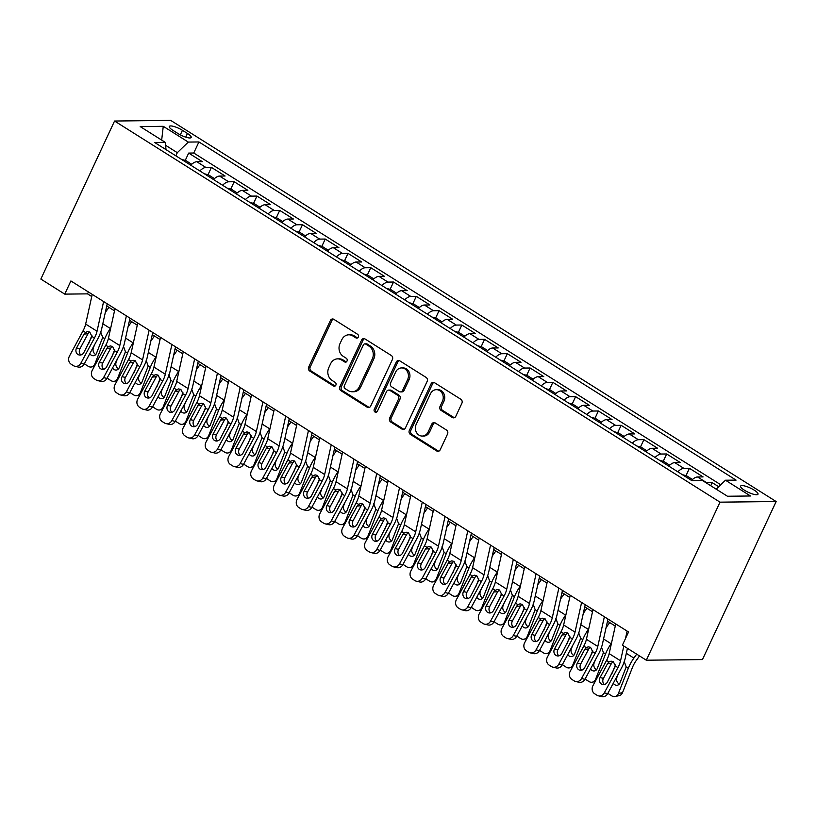 <?xml version="1.0" encoding="UTF-8"?>
<svg xmlns="http://www.w3.org/2000/svg" width="817" height="817" viewBox="0 0 817 817"><rect width="100%" height="100%" fill="white"/><g stroke="black" fill="none" stroke-linecap="round" stroke-linejoin="round"><path stroke-width="1.23" d="M358.295 337.064A2.063 1.777 -90.6 0 0 357.57 334.265L333.836 319.324A2.941 2.543 -90.6 0 0 330.395 320.499L308.693 367.047A2.941 2.543 -90.6 0 0 309.725 371.03L333.459 385.981A2.063 1.777 -90.6 0 0 335.154 382.356L332.08 380.426A9.416 8.119 -90.6 0 1 328.791 367.65L330.599 363.769A9.416 8.119 -90.6 0 1 337.635 358.857A9.416 8.119 -90.6 0 1 341.598 360.001L344.672 361.931A2.063 1.777 -90.6 0 0 346.367 358.316L343.293 356.375A9.416 8.119 -90.6 0 1 339.995 343.6L341.812 339.729A9.416 8.119 -90.6 0 1 348.849 334.807A9.416 8.119 -90.6 0 1 352.811 335.95L355.885 337.891A2.063 1.777 -90.6 0 0 358.295 337.064M754.152 490.108A9.6 2.359 25 0 0 740.6 486.115A9.6 2.359 25 0 0 744.44 490.22A9.6 2.359 25 0 0 757.992 494.224A9.6 2.359 25 0 0 754.152 490.108M452.352 417.507A2.941 2.543 -90.6 0 0 455.794 416.333L461.881 403.271A2.941 2.543 -90.6 0 0 460.849 399.278L434.491 382.683A2.941 2.543 -90.6 0 0 431.049 383.867L409.348 430.406A2.941 2.543 -90.6 0 0 410.379 434.399L436.738 450.994A2.941 2.543 -90.6 0 0 440.179 449.81L447.532 434.041A2.941 2.543 -90.6 0 0 446.501 430.048L435.226 422.94A2.941 2.543 -90.6 0 0 431.784 424.125L428.139 431.948A7.874 6.791 -90.6 0 1 422.246 436.053A7.874 6.791 -90.6 0 1 416.18 424.421L430.467 393.784A7.874 6.791 -90.6 0 1 436.36 389.668A7.874 6.791 -90.6 0 1 442.426 401.31L440.036 406.417A2.941 2.543 -90.6 0 0 441.068 410.41L452.352 417.507L453.874 417.487A2.941 2.543 -90.6 0 0 454.344 417.722M114.554 121.028L40.85 279.067L64.747 294.12L70.895 280.946L628.549 631.99L622.411 645.164L646.308 660.207L720.012 502.159L114.554 121.028L170.692 120.395L776.15 501.536L720.012 502.159M392.395 359.531A2.941 2.543 -90.6 0 0 391.363 355.538L365.005 338.943A2.941 2.543 -90.6 0 0 361.563 340.127L339.862 386.666A2.941 2.543 -90.6 0 0 340.893 390.659L367.252 407.254A2.941 2.543 -90.6 0 0 370.693 406.069L392.395 359.531M399.748 360.818L426.106 377.413A2.941 2.543 -90.6 0 1 427.138 381.406L405.436 427.945A2.941 2.543 -90.6 0 1 401.995 429.119L390.71 422.021A2.941 2.543 -90.6 0 1 389.689 418.028L398.482 399.156A2.941 2.543 -90.6 0 0 397.46 395.162L389.975 390.444A2.941 2.543 -90.6 0 0 386.533 391.629L377.372 411.278A2.063 1.777 -90.6 0 1 374.247 409.307L396.306 361.992A2.941 2.543 -90.6 0 1 399.748 360.818M718.725 486.738L712.189 482.633L710.739 485.737M706.011 482.755A12 5.3 -57.8 0 1 706.654 482.694L697.544 476.965L703.09 476.893L689.425 468.304L686.014 475.627M677.834 471.817A12 5.3 -57.8 0 1 683.89 468.366L674.791 462.626L680.326 462.565L666.672 453.976L663.251 461.299M655.071 457.489A12 5.3 -57.8 0 1 661.127 454.038L652.027 448.298L657.562 448.237L643.908 439.648L640.487 446.97M632.307 443.161A12 5.3 -57.8 0 1 638.363 439.709L629.264 433.97L634.799 433.909L621.145 425.31L617.723 432.642M609.543 428.833A12 5.3 -57.8 0 1 615.609 425.381L606.5 419.642L612.035 419.581L598.381 410.982L594.97 418.314M586.79 414.505A12 5.3 -57.8 0 1 592.846 411.053L583.736 405.314L589.282 405.252L575.617 396.653L572.206 403.986M564.026 400.177A12 5.3 -57.8 0 1 570.082 396.725L560.983 390.986L566.518 390.924L552.864 382.325L549.443 389.658M541.263 385.849A12 5.3 -57.8 0 1 547.319 382.387L538.219 376.657L543.754 376.596L530.1 367.997L526.679 375.33M518.499 371.521A12 5.3 -57.8 0 1 524.555 368.058L515.456 362.329L520.991 362.268L507.337 353.669L503.915 361.002M495.735 357.192A12 5.3 -57.8 0 1 501.801 353.73L492.692 348.001L498.227 347.94L484.573 339.341L481.162 346.674M472.982 342.864A12 5.3 -57.8 0 1 479.038 339.402L469.928 333.673L475.474 333.612L461.809 325.013L458.398 332.345M450.218 328.536A12 5.3 -57.8 0 1 456.274 325.074L447.175 319.345L452.71 319.284L439.056 310.685L435.635 318.017M427.454 314.208A12 5.3 -57.8 0 1 433.51 310.746L424.411 305.017L429.946 304.955L416.292 296.357L412.871 303.689M404.691 299.88A12 5.3 -57.8 0 1 410.747 296.418L401.647 290.689L407.183 290.627L393.528 282.028L390.107 289.361M381.927 285.552A12 5.3 -57.8 0 1 387.993 282.09L378.884 276.36L384.419 276.299L370.765 267.7L367.354 275.033M359.174 271.224A12 5.3 -57.8 0 1 365.23 267.762L356.12 262.032L361.665 261.971L348.001 253.372L344.59 260.705M336.41 256.895A12 5.3 -57.8 0 1 342.466 253.433L333.356 247.704L338.902 247.643L325.248 239.044L321.827 246.377M313.646 242.567A12 5.3 -57.8 0 1 319.702 239.105L310.603 233.376L316.138 233.315L302.484 224.716L299.063 232.038M290.883 228.239A12 5.3 -57.8 0 1 296.939 224.777L287.839 219.048L293.374 218.987L279.72 210.388L276.299 217.71M268.119 213.911A12 5.3 -57.8 0 1 274.185 210.449L265.076 204.72L270.611 204.659L256.957 196.06L253.546 203.382M245.366 199.583A12 5.3 -57.8 0 1 251.422 196.121L242.312 190.392L247.857 190.33L234.193 181.731L230.782 189.054M222.602 185.255A12 5.3 -57.8 0 1 228.658 181.793L219.548 176.064L225.094 176.002L211.429 167.403L205.894 167.465A12 5.3 122.2 0 0 199.838 170.927M208.018 174.726L211.429 167.403M173.041 130.434L178.055 133.58A9.293 2.288 25 0 0 191.178 137.46A9.293 2.288 25 0 0 187.461 133.477L182.446 130.322A9.293 2.288 25 0 0 169.323 126.451A9.293 2.288 25 0 0 173.041 130.434M716.203 489.169L725.465 480.222L736.086 480.11L198.919 141.954L188.298 142.076L177.309 152.677L175.849 155.822M725.465 480.222L750.506 495.99L727.447 496.246L702.406 480.488L691.785 480.6L154.607 142.454L165.228 142.332L140.197 126.574L163.257 126.308L188.298 142.076M720.768 484.767L193.752 153.014L188.676 153.075L202.33 161.674L196.795 161.735A12 5.3 122.2 0 0 190.729 165.187M228.658 181.793L234.193 181.731M251.422 196.121L256.957 196.06M274.185 210.449L279.72 210.388M296.939 224.777L302.484 224.716M319.702 239.105L325.248 239.044M342.466 253.433L348.001 253.372M365.23 267.762L370.765 267.7M387.993 282.09L393.528 282.028M410.747 296.418L416.292 296.357M433.51 310.746L439.056 310.685M456.274 325.074L461.809 325.013M479.038 339.402L484.573 339.341M501.801 353.73L507.337 353.669M524.555 368.058L530.1 367.997M547.319 382.387L552.864 382.325M570.082 396.725L575.617 396.653M592.846 411.053L598.381 410.982M615.609 425.381L621.145 425.31M638.363 439.709L643.908 439.648M661.127 454.038L666.672 453.976M683.89 468.366L689.425 468.304M706.654 482.694L712.189 482.633M177.309 152.677L165.555 145.273M646.308 660.207L702.446 659.574L776.15 501.536M64.747 294.12L87.511 293.865L91.759 296.53M106.741 305.966L114.513 310.858M129.505 320.295L137.276 325.186M152.268 334.623L160.04 339.515M175.032 348.951L182.804 353.843M197.796 363.279L205.567 368.181M220.549 377.607L228.321 382.509M243.313 391.946L251.085 396.837M266.076 406.274L273.848 411.165M288.84 420.602L296.612 425.494M311.604 434.93L319.376 439.822M334.357 449.258L342.139 454.15M357.121 463.586L364.893 468.478M379.885 477.914L387.656 482.806M402.648 492.243L410.42 497.134M425.412 506.571L433.184 511.462M448.176 520.899L455.947 525.791M470.929 535.227L478.701 540.119M493.693 549.555L501.464 554.447M516.456 563.883L524.228 568.775M539.22 578.211L546.992 583.103M561.984 592.539L569.755 597.431M584.737 606.868L592.509 611.759M607.501 621.196L615.272 626.088M88.389 291.965L87.511 293.865M185.255 160.398L188.676 153.075M193.752 153.014L198.919 141.954M166.035 149.644L165.228 142.332M219.548 176.064A12 5.3 122.2 0 0 213.492 179.515M242.312 190.392A12 5.3 122.2 0 0 236.256 193.843M265.076 204.72A12 5.3 122.2 0 0 259.02 208.172M287.839 219.048A12 5.3 122.2 0 0 281.783 222.5M310.603 233.376A12 5.3 122.2 0 0 304.537 236.838M333.356 247.704A12 5.3 122.2 0 0 327.3 251.166M356.12 262.032A12 5.3 122.2 0 0 350.064 265.494M378.884 276.36A12 5.3 122.2 0 0 372.828 279.822M401.647 290.689A12 5.3 122.2 0 0 395.591 294.151M424.411 305.017A12 5.3 122.2 0 0 418.345 308.479M447.175 319.345A12 5.3 122.2 0 0 441.109 322.807M469.928 333.673A12 5.3 122.2 0 0 463.872 337.135M492.692 348.001A12 5.3 122.2 0 0 486.636 351.463M515.456 362.329A12 5.3 122.2 0 0 509.399 365.791M538.219 376.657A12 5.3 122.2 0 0 532.153 380.119M560.983 390.986A12 5.3 122.2 0 0 554.917 394.448M583.736 405.314A12 5.3 122.2 0 0 577.68 408.776M606.5 419.642A12 5.3 122.2 0 0 600.444 423.104M629.264 433.97A12 5.3 122.2 0 0 623.208 437.432M652.027 448.298A12 5.3 122.2 0 0 645.961 451.76M674.791 462.626A12 5.3 122.2 0 0 668.725 466.088M697.544 476.965A12 5.3 122.2 0 0 691.488 480.416M161.674 140.095L163.257 126.308M357.509 337.932A2.063 1.777 -90.6 0 1 357.407 337.87L354.333 335.94A9.416 8.119 -90.6 0 0 350.37 334.786L348.849 334.807M337.635 358.857L339.157 358.837A9.416 8.119 -90.6 0 1 343.12 359.98L346.194 361.911A2.063 1.777 -90.6 0 0 346.296 361.972M333.356 319.09A2.941 2.543 -90.6 0 0 331.916 320.489L310.215 367.027A2.941 2.543 -90.6 0 0 311.236 371.02L334.98 385.961A2.063 1.777 -90.6 0 0 335.082 386.022M364.525 338.708A2.941 2.543 -90.6 0 0 363.085 340.107L341.383 386.645A2.941 2.543 -90.6 0 0 342.405 390.638L368.773 407.234A2.941 2.543 -90.6 0 0 369.253 407.469M365.771 344.11A2.063 1.777 -90.6 0 0 363.371 344.937L344.314 385.787A2.063 1.777 -90.6 0 0 345.04 388.586L348.277 390.618A9.416 8.119 -90.6 0 0 352.239 391.762A9.416 8.119 -90.6 0 0 359.286 386.85L372.307 358.929A9.416 8.119 -90.6 0 0 369.018 346.153L365.771 344.11L367.293 344.09A2.063 1.777 -90.6 0 0 366.425 343.845L364.903 343.855M352.239 391.762L353.761 391.752A9.416 8.119 -90.6 0 0 360.797 386.829L359.286 386.85M367.293 344.09L370.53 346.132A9.416 8.119 -90.6 0 1 373.818 358.908L360.797 386.829M388.739 390.087L390.25 390.077A2.941 2.543 -90.6 0 1 391.486 390.434L398.972 395.142A2.941 2.543 -90.6 0 1 400.003 399.135L391.2 418.008A2.941 2.543 -90.6 0 0 392.231 422.001L403.516 429.099A2.941 2.543 -90.6 0 0 403.996 429.333M399.268 360.583A2.941 2.543 -90.6 0 0 397.828 361.972L375.759 409.286A2.063 1.777 -90.6 0 0 376.586 412.146M407.622 379.568A7.874 6.791 -90.6 0 0 401.555 367.926A7.874 6.791 -90.6 0 0 395.663 372.041L390.628 382.836A2.941 2.543 -90.6 0 0 391.66 386.829L399.145 391.537A2.941 2.543 -90.6 0 0 402.587 390.363L407.622 379.568L409.133 379.548A7.874 6.791 -90.6 0 0 403.067 367.916L401.555 367.926M400.381 391.894L401.903 391.884A2.941 2.543 -90.6 0 0 404.098 390.342L402.587 390.363M409.133 379.548L404.098 390.342M436.36 389.668L437.871 389.658A7.874 6.791 -90.6 0 1 443.937 401.29L441.558 406.396A2.941 2.543 -90.6 0 0 442.589 410.389L453.874 417.487M422.246 436.053L423.768 436.043A7.874 6.791 -90.6 0 0 429.65 431.927L428.139 431.948M434.746 422.716A2.941 2.543 -90.6 0 0 433.296 424.105L429.65 431.927M434.011 382.448A2.941 2.543 -90.6 0 0 432.561 383.847L410.859 430.385A2.941 2.543 -90.6 0 0 411.891 434.378L438.259 450.974A2.941 2.543 -90.6 0 0 438.739 451.209M91.902 335.399L88.696 343.548M108.937 307.345L105.311 312.462M110.704 328.056L110.377 328.526A22.488 9.947 122.2 0 0 104.79 338.749L94.864 363.953L95.793 363.759M191.699 164.278L185.765 160.53L181.588 159.438M100.624 331.733L102.676 337.421L96.518 353.261A4.8 3.962 78.2 0 1 93.853 355.671A4.8 3.962 78.2 0 1 91.228 355.15A4.8 3.962 78.2 0 1 89.778 353.69M94.864 363.953A5.995 4.943 -101.8 0 1 91.535 366.956A5.995 4.943 -101.8 0 1 88.256 366.312L85.979 364.882A5.995 4.943 -101.8 0 1 84.488 363.514M94.568 344.794L93.383 347.807A4.8 3.962 -101.8 0 0 95.375 354.282A4.8 3.962 -101.8 0 0 95.773 354.507M103.616 301.544L97.029 331.242A14.992 6.628 -57.8 0 1 94.404 338.044L80.801 363.289L84.182 364.076A5.995 5.321 103.1 0 1 78.279 367.047L74.898 366.271A5.995 5.321 -76.9 0 0 80.801 363.289M107.221 303.812L101.727 328.628A22.488 9.947 -57.8 0 1 97.785 338.83L84.182 364.076M92.229 294.386L85.652 324.073A14.992 6.628 -57.8 0 1 83.017 330.885L69.425 356.13A5.995 5.321 -76.9 0 0 71.161 364.219L73.438 365.659A5.995 5.321 -76.9 0 0 74.898 366.271M89.533 331.998L88.022 333.745L84.018 334.112L76.543 348.001L79.923 348.788L88.022 333.745M79.923 348.788A4.8 4.259 -76.9 0 0 80.883 354.956M84.018 334.112L85.468 332.427L87.531 331.6L89.829 332.172L91.953 336.502L83.824 352.587A4.8 4.259 103.1 0 1 79.106 354.966A4.8 4.259 103.1 0 1 77.932 354.476A4.8 4.259 103.1 0 1 76.543 348.001M114.666 349.727L111.459 357.877M131.7 321.673L128.065 326.79M133.467 342.384L133.13 342.854A22.488 9.947 122.2 0 0 127.554 353.077L117.628 378.281L118.557 378.087M214.463 178.606L208.519 174.858L204.352 173.766M123.387 346.061L125.44 351.749L119.282 367.589A4.8 3.962 78.2 0 1 116.617 369.999A4.8 3.962 78.2 0 1 113.992 369.478A4.8 3.962 78.2 0 1 112.542 368.018M117.628 378.281A5.995 4.943 -101.8 0 1 114.298 381.284A5.995 4.943 -101.8 0 1 111.01 380.64L108.743 379.211A5.995 4.943 -101.8 0 1 107.252 377.842M117.331 359.123L116.147 362.135A4.8 3.962 -101.8 0 0 118.138 368.61A4.8 3.962 -101.8 0 0 118.536 368.835M137.43 364.055L134.223 372.205M154.454 336.001L150.828 341.118M156.231 356.712L155.894 357.182A22.488 9.947 122.2 0 0 150.308 367.405L140.381 392.609L141.31 392.415M237.226 192.935L231.282 189.187L227.116 188.094M146.151 360.389L148.204 366.077L142.035 381.917A4.8 3.962 78.2 0 1 139.38 384.327A4.8 3.962 78.2 0 1 136.756 383.806A4.8 3.962 78.2 0 1 135.295 382.346M140.381 392.609A5.995 4.943 -101.8 0 1 137.062 395.612A5.995 4.943 -101.8 0 1 133.774 394.968L131.496 393.539A5.995 4.943 -101.8 0 1 130.005 392.17M140.095 373.451L138.9 376.463A4.8 3.962 -101.8 0 0 140.902 382.938A4.8 3.962 -101.8 0 0 141.3 383.163M160.193 378.383L156.987 386.533M177.218 350.33L173.592 355.446M178.994 371.041L178.657 371.51A22.488 9.947 122.2 0 0 173.071 381.733L163.145 406.937L164.074 406.743M259.99 207.263L254.046 203.515L249.879 202.422M168.915 374.717L170.957 380.405L164.799 396.245A4.8 3.962 78.2 0 1 162.144 398.655A4.8 3.962 78.2 0 1 159.509 398.134A4.8 3.962 78.2 0 1 158.059 396.674M163.145 406.937A5.995 4.943 -101.8 0 1 159.826 409.94A5.995 4.943 -101.8 0 1 156.537 409.297L154.26 407.867A5.995 4.943 -101.8 0 1 152.769 406.498M162.859 387.779L161.664 390.802A4.8 3.962 -101.8 0 0 163.666 397.266A4.8 3.962 -101.8 0 0 164.064 397.491M182.947 392.711L179.74 400.861M199.981 364.658L196.356 369.774M201.758 385.369L201.421 385.838A22.488 9.947 122.2 0 0 195.835 396.061L185.908 421.266L186.838 421.072M282.753 221.591L276.81 217.843L272.633 216.75M191.668 389.045L193.721 394.734L187.563 410.583A4.8 3.962 78.2 0 1 184.908 412.983A4.8 3.962 78.2 0 1 182.273 412.462A4.8 3.962 78.2 0 1 180.823 411.002M185.908 421.266A5.995 4.943 -101.8 0 1 182.589 424.268A5.995 4.943 -101.8 0 1 179.301 423.625L177.023 422.195A5.995 4.943 -101.8 0 1 175.532 420.826M185.612 402.107L184.428 405.13A4.8 3.962 -101.8 0 0 186.419 411.594A4.8 3.962 -101.8 0 0 186.827 411.819M126.38 315.873L119.793 345.571A14.992 6.628 -57.8 0 1 117.168 352.372L103.565 377.617L106.945 378.404A5.995 5.321 103.1 0 1 101.042 381.376L97.662 380.599A5.995 5.321 -76.9 0 0 103.565 377.617M129.985 318.15L124.49 342.956A22.488 9.947 -57.8 0 1 120.538 353.158L106.945 378.404M114.993 308.714L108.416 338.412A14.992 6.628 -57.8 0 1 105.781 345.213L92.188 370.458A5.995 5.321 -76.9 0 0 93.924 378.557L96.192 379.987A5.995 5.321 -76.9 0 0 97.662 380.599M112.297 346.326L110.785 348.073L106.782 348.44L99.306 362.329L102.687 363.116L110.785 348.073M102.687 363.116A4.8 4.259 -76.9 0 0 103.647 369.284M106.782 348.44L108.232 346.755L110.295 345.928L112.593 346.5L114.717 350.83L106.588 366.915A4.8 4.259 103.1 0 1 101.859 369.294A4.8 4.259 103.1 0 1 100.695 368.804A4.8 4.259 103.1 0 1 99.306 362.329M149.133 330.201L142.556 359.899A14.992 6.628 -57.8 0 1 139.921 366.7L126.329 391.946L129.709 392.732A5.995 5.321 103.1 0 1 123.796 395.704L120.426 394.928A5.995 5.321 -76.9 0 0 126.329 391.946M152.748 332.478L147.244 357.284A22.488 9.947 -57.8 0 1 143.302 367.487L129.709 392.732M137.756 323.042L131.169 352.74A14.992 6.628 -57.8 0 1 128.545 359.541L114.952 384.787A5.995 5.321 -76.9 0 0 116.678 392.885L118.955 394.315A5.995 5.321 -76.9 0 0 120.426 394.928M135.06 360.654L133.549 362.401L129.546 362.768L122.07 376.657L125.45 377.444L133.549 362.401M125.45 377.444A4.8 4.259 -76.9 0 0 126.41 383.612M129.546 362.768L130.996 361.083L133.059 360.256L135.356 360.828L137.47 365.158L129.352 381.243A4.8 4.259 103.1 0 1 124.623 383.622A4.8 4.259 103.1 0 1 123.459 383.132A4.8 4.259 103.1 0 1 122.07 376.657M171.897 344.529L165.32 374.227A14.992 6.628 -57.8 0 1 162.685 381.028L149.092 406.274L152.473 407.06A5.995 5.321 103.1 0 1 146.56 410.032L143.179 409.256A5.995 5.321 -76.9 0 0 149.092 406.274M175.512 346.806L170.007 371.612A22.488 9.947 -57.8 0 1 166.065 381.815L152.473 407.06M160.52 337.37L153.933 367.068A14.992 6.628 -57.8 0 1 151.308 373.869L137.705 399.115A5.995 5.321 -76.9 0 0 139.441 407.213L141.719 408.643A5.995 5.321 -76.9 0 0 143.179 409.256M157.814 374.983L156.302 376.729L152.309 377.097L144.834 390.986L148.204 391.772L156.302 376.729M148.204 391.772A4.8 4.259 -76.9 0 0 149.174 397.94M152.309 377.097L153.759 375.412L155.822 374.584L158.12 375.156L160.234 379.486L152.115 395.571A4.8 4.259 103.1 0 1 147.387 397.95A4.8 4.259 103.1 0 1 146.212 397.46A4.8 4.259 103.1 0 1 144.834 390.986M194.66 358.857L188.073 388.555A14.992 6.628 -57.8 0 1 185.449 395.357L171.856 420.602L175.226 421.388A5.995 5.321 103.1 0 1 169.323 424.36L165.943 423.584A5.995 5.321 -76.9 0 0 171.856 420.602M198.265 361.134L192.771 385.941A22.488 9.947 -57.8 0 1 188.829 396.143L175.226 421.388M183.284 351.698L176.697 381.396A14.992 6.628 -57.8 0 1 174.072 388.198L160.469 413.443A5.995 5.321 -76.9 0 0 162.205 421.541L164.483 422.971A5.995 5.321 -76.9 0 0 165.943 423.584M180.577 389.311L179.066 391.057L175.073 391.435L167.587 405.314L170.967 406.1L179.066 391.057M170.967 406.1A4.8 4.259 -76.9 0 0 171.927 412.268M175.073 391.435L176.523 389.74L178.586 388.912L180.884 389.484L182.998 393.814L174.879 409.899A4.8 4.259 103.1 0 1 170.15 412.279A4.8 4.259 103.1 0 1 168.976 411.788A4.8 4.259 103.1 0 1 167.587 405.314M205.71 407.04L202.504 415.189M222.745 378.986L219.119 384.102M224.512 399.697L224.185 400.167A22.488 9.947 122.2 0 0 218.599 410.389L208.672 435.594L209.601 435.4M305.507 235.919L299.573 232.181L295.397 231.078M214.432 403.373L216.485 409.062L210.326 424.911A4.8 3.962 78.2 0 1 207.661 427.311A4.8 3.962 78.2 0 1 205.036 426.791A4.8 3.962 78.2 0 1 203.586 425.33M208.672 435.594A5.995 4.943 -101.8 0 1 205.343 438.606A5.995 4.943 -101.8 0 1 202.065 437.953L199.787 436.523A5.995 4.943 -101.8 0 1 198.296 435.155M208.376 416.435L207.191 419.458A4.8 3.962 -101.8 0 0 209.183 425.923A4.8 3.962 -101.8 0 0 209.581 426.147M217.424 373.185L210.837 402.883A14.992 6.628 -57.8 0 1 208.212 409.685L194.609 434.93L197.99 435.716A5.995 5.321 103.1 0 1 192.087 438.698L188.707 437.912A5.995 5.321 -76.9 0 0 194.609 434.93M221.029 375.463L215.535 400.269A22.488 9.947 -57.8 0 1 211.593 410.471L197.99 435.716M206.037 366.026L199.46 395.724A14.992 6.628 -57.8 0 1 196.826 402.526L183.233 427.771A5.995 5.321 -76.9 0 0 184.969 435.87L187.246 437.299A5.995 5.321 -76.9 0 0 188.707 437.912M203.341 403.639L201.83 405.385L197.826 405.763L190.351 419.642L193.731 420.428L201.83 405.385M193.731 420.428A4.8 4.259 -76.9 0 0 194.691 426.597M197.826 405.763L199.277 404.068L201.339 403.241L203.637 403.812L205.761 408.143L197.632 424.227A4.8 4.259 103.1 0 1 192.914 426.607A4.8 4.259 103.1 0 1 191.74 426.117A4.8 4.259 103.1 0 1 190.351 419.642M228.474 421.368L225.267 429.517M245.508 393.324L241.873 398.43M247.275 414.025L246.938 414.495A22.488 9.947 122.2 0 0 241.362 424.728L231.436 449.922L232.365 449.728M328.271 250.247L322.327 246.509L318.16 245.406M237.196 417.701L239.248 423.39L233.09 439.24A4.8 3.962 78.2 0 1 230.425 441.64A4.8 3.962 78.2 0 1 227.8 441.119A4.8 3.962 78.2 0 1 226.35 439.658M231.436 449.922A5.995 4.943 -101.8 0 1 228.106 452.935A5.995 4.943 -101.8 0 1 224.818 452.281L222.551 450.851A5.995 4.943 -101.8 0 1 221.06 449.483M231.14 430.763L229.955 433.786A4.8 3.962 -101.8 0 0 231.946 440.251A4.8 3.962 -101.8 0 0 232.345 440.475M240.188 387.513L233.601 417.211A14.992 6.628 -57.8 0 1 230.976 424.023L217.373 449.258L220.753 450.044A5.995 5.321 103.1 0 1 214.851 453.026L211.47 452.24A5.995 5.321 -76.9 0 0 217.373 449.258M243.793 389.791L238.298 414.597A22.488 9.947 -57.8 0 1 234.346 424.799L220.753 450.044M228.801 380.354L222.224 410.052A14.992 6.628 -57.8 0 1 219.589 416.854L205.996 442.099A5.995 5.321 -76.9 0 0 207.732 450.198L210 451.627A5.995 5.321 -76.9 0 0 211.47 452.24M226.105 417.967L224.593 419.713L220.59 420.091L213.114 433.97L216.495 434.756L224.593 419.713M216.495 434.756A4.8 4.259 -76.9 0 0 217.455 440.925M220.59 420.091L222.04 418.396L224.103 417.569L226.401 418.141L228.525 422.471L220.396 438.555A4.8 4.259 103.1 0 1 215.668 440.935A4.8 4.259 103.1 0 1 214.503 440.445A4.8 4.259 103.1 0 1 213.114 433.97M251.238 435.696L248.031 443.845M268.262 407.652L264.637 412.759M270.039 428.353L269.702 428.823A22.488 9.947 122.2 0 0 264.116 439.056L254.189 464.25L255.118 464.056M351.034 264.575L345.091 260.837L340.924 259.735M259.959 432.03L262.012 437.718L255.844 453.568A4.8 3.962 78.2 0 1 253.188 455.968A4.8 3.962 78.2 0 1 250.564 455.447A4.8 3.962 78.2 0 1 249.114 453.986M254.189 464.25A5.995 4.943 -101.8 0 1 250.87 467.263A5.995 4.943 -101.8 0 1 247.582 466.609L245.304 465.179A5.995 4.943 -101.8 0 1 243.813 463.811M253.903 445.091L252.708 448.114A4.8 3.962 -101.8 0 0 254.71 454.579A4.8 3.962 -101.8 0 0 255.108 454.803M262.941 401.841L256.364 431.539A14.992 6.628 -57.8 0 1 253.73 438.351L240.137 463.586L243.517 464.373A5.995 5.321 103.1 0 1 237.604 467.355L234.234 466.568A5.995 5.321 -76.9 0 0 240.137 463.586M266.556 404.119L261.052 428.925A22.488 9.947 -57.8 0 1 257.11 439.127L243.517 464.373M251.565 394.682L244.977 424.38A14.992 6.628 -57.8 0 1 242.353 431.182L228.76 456.427A5.995 5.321 -76.9 0 0 230.486 464.526L232.763 465.956A5.995 5.321 -76.9 0 0 234.234 466.568M248.868 432.295L247.357 434.041L243.354 434.419L235.878 448.298L239.258 449.084L247.357 434.041M239.258 449.084A4.8 4.259 -76.9 0 0 240.218 455.253M243.354 434.419L244.804 432.724L246.867 431.897L249.165 432.469L251.279 436.799L243.16 452.884A4.8 4.259 103.1 0 1 238.431 455.263A4.8 4.259 103.1 0 1 237.267 454.773A4.8 4.259 103.1 0 1 235.878 448.298M274.001 450.024L270.795 458.174M291.026 421.981L287.4 427.087M292.803 442.681L292.466 443.151A22.488 9.947 122.2 0 0 286.879 453.384L276.953 478.578L277.882 478.384M373.798 278.903L367.854 275.166L363.688 274.063M282.723 446.358L284.765 452.046L278.607 467.896A4.8 3.962 78.2 0 1 275.952 470.296A4.8 3.962 78.2 0 1 273.317 469.775A4.8 3.962 78.2 0 1 271.867 468.315M276.953 478.578A5.995 4.943 -101.8 0 1 273.634 481.591A5.995 4.943 -101.8 0 1 270.345 480.937L268.068 479.508A5.995 4.943 -101.8 0 1 266.577 478.139M276.667 459.42L275.472 462.442A4.8 3.962 -101.8 0 0 277.474 468.907A4.8 3.962 -101.8 0 0 277.872 469.132M285.705 416.17L279.128 445.868A14.992 6.628 -57.8 0 1 276.493 452.679L262.9 477.914L266.281 478.701A5.995 5.321 103.1 0 1 260.368 481.683L256.987 480.896A5.995 5.321 -76.9 0 0 262.9 477.914M289.32 418.447L283.816 443.253A22.488 9.947 -57.8 0 1 279.874 453.455L266.281 478.701M274.328 409.011L267.741 438.709A14.992 6.628 -57.8 0 1 265.117 445.51L251.513 470.755A5.995 5.321 -76.9 0 0 253.25 478.854L255.527 480.284A5.995 5.321 -76.9 0 0 256.987 480.896M271.622 446.623L270.121 448.37L266.117 448.747L258.642 462.626L262.012 463.413L270.121 448.37M262.012 463.413A4.8 4.259 -76.9 0 0 262.982 469.581M266.117 448.747L267.567 447.052L269.63 446.235L271.928 446.797L274.042 451.127L265.923 467.212A4.8 4.259 103.1 0 1 261.195 469.591A4.8 4.259 103.1 0 1 260.02 469.111A4.8 4.259 103.1 0 1 258.642 462.626M296.765 464.362L293.548 472.502M313.789 436.309L310.164 441.415M315.566 457.009L315.229 457.479A22.488 9.947 122.2 0 0 309.643 467.712L299.716 492.906L300.646 492.712M396.562 293.232L390.618 289.494L386.441 288.391M305.476 460.686L307.529 466.374L301.371 482.224A4.8 3.962 78.2 0 1 298.716 484.624A4.8 3.962 78.2 0 1 296.081 484.103A4.8 3.962 78.2 0 1 294.631 482.643M299.716 492.906A5.995 4.943 -101.8 0 1 296.397 495.919A5.995 4.943 -101.8 0 1 293.109 495.265L290.832 493.836A5.995 4.943 -101.8 0 1 289.341 492.467M299.42 473.748L298.236 476.771A4.8 3.962 -101.8 0 0 300.227 483.235A4.8 3.962 -101.8 0 0 300.636 483.46M308.469 430.498L301.882 460.196A14.992 6.628 -57.8 0 1 299.257 467.007L285.664 492.253L289.034 493.029A5.995 5.321 103.1 0 1 283.131 496.011L279.751 495.225A5.995 5.321 -76.9 0 0 285.664 492.253M312.074 432.775L306.579 457.581A22.488 9.947 -57.8 0 1 302.637 467.784L289.034 493.029M297.092 423.339L290.505 453.037A14.992 6.628 -57.8 0 1 287.88 459.838L274.277 485.084A5.995 5.321 -76.9 0 0 276.013 493.182L278.291 494.612A5.995 5.321 -76.9 0 0 279.751 495.225M294.386 460.951L292.874 462.698L288.881 463.076L281.395 476.954L284.776 477.741L292.874 462.698M284.776 477.741A4.8 4.259 -76.9 0 0 285.736 483.909M288.881 463.076L290.331 461.38L292.394 460.563L294.692 461.125L296.806 465.465L288.687 481.54A4.8 4.259 103.1 0 1 283.959 483.919A4.8 4.259 103.1 0 1 282.784 483.439A4.8 4.259 103.1 0 1 281.395 476.954M319.518 478.691L316.312 486.83M336.553 450.637L332.928 455.743M338.32 471.338L337.993 471.807A22.488 9.947 122.2 0 0 332.407 482.04L322.48 507.234L323.409 507.04M419.315 307.56L413.382 303.822L409.205 302.719M328.24 475.014L330.293 480.702L324.135 496.552A4.8 3.962 78.2 0 1 321.469 498.952A4.8 3.962 78.2 0 1 318.844 498.431A4.8 3.962 78.2 0 1 317.394 496.971M322.48 507.234A5.995 4.943 -101.8 0 1 319.151 510.247A5.995 4.943 -101.8 0 1 315.873 509.594L313.595 508.164A5.995 4.943 -101.8 0 1 312.104 506.795M322.184 488.076L320.999 491.099A4.8 3.962 -101.8 0 0 322.991 497.563A4.8 3.962 -101.8 0 0 323.399 497.788M331.232 444.826L324.645 474.524A14.992 6.628 -57.8 0 1 322.021 481.336L308.418 506.581L311.798 507.357A5.995 5.321 103.1 0 1 305.895 510.339L302.515 509.553A5.995 5.321 -76.9 0 0 308.418 506.581M334.837 447.103L329.343 471.909A22.488 9.947 -57.8 0 1 325.401 482.112L311.798 507.357M319.845 437.667L313.268 467.365A14.992 6.628 -57.8 0 1 310.634 474.166L297.041 499.412A5.995 5.321 -76.9 0 0 298.777 507.51L301.054 508.94A5.995 5.321 -76.9 0 0 302.515 509.553M317.149 475.29L315.638 477.036L311.634 477.404L304.159 491.283L307.539 492.069L315.638 477.036M307.539 492.069A4.8 4.259 -76.9 0 0 308.499 498.237M311.634 477.404L313.085 475.708L315.148 474.891L317.445 475.453L319.57 479.793L311.44 495.868A4.8 4.259 103.1 0 1 306.722 498.247A4.8 4.259 103.1 0 1 305.548 497.767A4.8 4.259 103.1 0 1 304.159 491.283M342.282 493.019L339.075 501.158M359.317 464.965L355.681 470.071M361.083 485.666L360.746 486.135A22.488 9.947 122.2 0 0 355.17 496.368L345.244 521.573L346.173 521.369M442.079 321.888L436.135 318.15L431.968 317.047M351.004 489.342L353.056 495.041L346.898 510.88A4.8 3.962 78.2 0 1 344.233 513.28A4.8 3.962 78.2 0 1 341.608 512.759A4.8 3.962 78.2 0 1 340.158 511.299M345.244 521.573A5.995 4.943 -101.8 0 1 341.915 524.575A5.995 4.943 -101.8 0 1 338.626 523.922L336.359 522.492A5.995 4.943 -101.8 0 1 334.868 521.123M344.948 502.404L343.763 505.427A4.8 3.962 -101.8 0 0 345.754 511.891A4.8 3.962 -101.8 0 0 346.153 512.116M353.996 459.154L347.409 488.852A14.992 6.628 -57.8 0 1 344.784 495.664L331.181 520.909L334.562 521.685A5.995 5.321 103.1 0 1 328.659 524.667L325.278 523.881A5.995 5.321 -76.9 0 0 331.181 520.909M357.601 461.431L352.107 486.238A22.488 9.947 -57.8 0 1 348.154 496.44L334.562 521.685M342.609 451.995L336.032 481.693A14.992 6.628 -57.8 0 1 333.397 488.495L319.804 513.74A5.995 5.321 -76.9 0 0 321.541 521.838L323.808 523.268A5.995 5.321 -76.9 0 0 325.278 523.881M339.913 489.618L338.401 491.364L334.398 491.732L326.923 505.611L330.303 506.397L338.401 491.364M330.303 506.397A4.8 4.259 -76.9 0 0 331.263 512.565M334.398 491.732L335.848 490.037L337.911 489.22L340.209 489.781L342.333 494.122L334.204 510.196A4.8 4.259 103.1 0 1 329.476 512.586A4.8 4.259 103.1 0 1 328.311 512.096A4.8 4.259 103.1 0 1 326.923 505.611M365.046 507.347L361.839 515.486M382.08 479.293L378.445 484.399M383.847 499.994L383.51 500.464A22.488 9.947 122.2 0 0 377.924 510.696L367.997 535.901L368.937 535.707M464.842 336.216L458.899 332.478L454.732 331.375M373.767 503.67L375.82 509.369L369.652 525.208A4.8 3.962 78.2 0 1 366.996 527.608A4.8 3.962 78.2 0 1 364.372 527.088A4.8 3.962 78.2 0 1 362.922 525.627M367.997 535.901A5.995 4.943 -101.8 0 1 364.678 538.903A5.995 4.943 -101.8 0 1 361.39 538.25L359.112 536.82A5.995 4.943 -101.8 0 1 357.632 535.452M367.711 516.732L366.516 519.755A4.8 3.962 -101.8 0 0 368.518 526.219A4.8 3.962 -101.8 0 0 368.916 526.444M376.749 473.482L370.172 503.18A14.992 6.628 -57.8 0 1 367.538 509.992L353.945 535.237L357.325 536.013A5.995 5.321 103.1 0 1 351.412 538.995L348.042 538.209A5.995 5.321 -76.9 0 0 353.945 535.237M380.365 475.76L374.86 500.566A22.488 9.947 -57.8 0 1 370.918 510.768L357.325 536.013M365.373 466.323L358.786 496.021A14.992 6.628 -57.8 0 1 356.161 502.823L342.568 528.068A5.995 5.321 -76.9 0 0 344.294 536.166L346.571 537.596A5.995 5.321 -76.9 0 0 348.042 538.209M362.677 503.946L361.165 505.692L357.162 506.06L349.686 519.939L353.067 520.725L361.165 505.692M353.067 520.725A4.8 4.259 -76.9 0 0 354.027 526.894M357.162 506.06L358.612 504.365L360.675 503.548L362.973 504.109L365.087 508.45L356.968 524.524A4.8 4.259 103.1 0 1 352.239 526.914A4.8 4.259 103.1 0 1 351.075 526.424A4.8 4.259 103.1 0 1 349.686 519.939M387.809 521.675L384.603 529.814M404.834 493.621L401.208 498.727M406.611 514.322L406.274 514.802A22.488 9.947 122.2 0 0 400.687 525.025L390.761 550.229L391.69 550.035M487.606 350.544L481.662 346.806L477.496 345.703M396.531 517.998L398.573 523.697L392.415 539.537A4.8 3.962 78.2 0 1 389.76 541.937A4.8 3.962 78.2 0 1 387.125 541.416A4.8 3.962 78.2 0 1 385.675 539.955M390.761 550.229A5.995 4.943 -101.8 0 1 387.442 553.232A5.995 4.943 -101.8 0 1 384.153 552.578L381.876 551.148A5.995 4.943 -101.8 0 1 380.385 549.78M390.475 531.06L389.28 534.083A4.8 3.962 -101.8 0 0 391.282 540.558A4.8 3.962 -101.8 0 0 391.68 540.772M399.513 487.82L392.936 517.518A14.992 6.628 -57.8 0 1 390.301 524.32L376.708 549.565L380.089 550.341A5.995 5.321 103.1 0 1 374.176 553.323L370.795 552.537A5.995 5.321 -76.9 0 0 376.708 549.565M403.128 490.088L397.624 514.894A22.488 9.947 -57.8 0 1 393.682 525.096L380.089 550.341M388.136 480.651L381.549 510.349A14.992 6.628 -57.8 0 1 378.925 517.151L365.322 542.396A5.995 5.321 -76.9 0 0 367.058 550.495L369.335 551.924A5.995 5.321 -76.9 0 0 370.795 552.537M385.43 518.274L383.929 520.02L379.925 520.388L372.45 534.267L375.82 535.053L383.929 520.02M375.82 535.053A4.8 4.259 -76.9 0 0 376.79 541.222M379.925 520.388L381.376 518.693L383.439 517.876L385.736 518.438L387.85 522.778L379.731 538.852A4.8 4.259 103.1 0 1 375.003 541.242A4.8 4.259 103.1 0 1 373.829 540.752A4.8 4.259 103.1 0 1 372.45 534.267M410.573 536.003L407.356 544.142M427.597 507.949L423.972 513.066M429.374 528.65L429.037 529.13A22.488 9.947 122.2 0 0 423.451 539.353L413.525 564.557L414.454 564.363M510.37 364.872L504.426 361.134L500.249 360.031M419.284 532.327L421.337 538.025L415.179 553.865A4.8 3.962 78.2 0 1 412.524 556.265A4.8 3.962 78.2 0 1 409.889 555.754A4.8 3.962 78.2 0 1 408.439 554.283M413.525 564.557A5.995 4.943 -101.8 0 1 410.205 567.56A5.995 4.943 -101.8 0 1 406.917 566.906L404.64 565.476A5.995 4.943 -101.8 0 1 403.149 564.108M413.228 545.388L412.044 548.411A4.8 3.962 -101.8 0 0 414.035 554.886A4.8 3.962 -101.8 0 0 414.444 555.1M422.277 502.149L415.69 531.847A14.992 6.628 -57.8 0 1 413.065 538.648L399.472 563.893L402.842 564.67A5.995 5.321 103.1 0 1 396.939 567.652L393.559 566.865A5.995 5.321 -76.9 0 0 399.472 563.893M425.882 504.416L420.387 529.222A22.488 9.947 -57.8 0 1 416.445 539.434L402.842 564.67M410.9 494.979L404.313 524.677A14.992 6.628 -57.8 0 1 401.688 531.479L388.085 556.724A5.995 5.321 -76.9 0 0 389.821 564.823L392.099 566.252A5.995 5.321 -76.9 0 0 393.559 566.865M408.194 532.602L406.682 534.349L402.689 534.716L395.203 548.595L398.584 549.381L406.682 534.349M398.584 549.381A4.8 4.259 -76.9 0 0 399.554 555.55M402.689 534.716L404.139 533.021L406.202 532.204L408.5 532.766L410.614 537.106L402.495 553.18A4.8 4.259 103.1 0 1 397.767 555.57A4.8 4.259 103.1 0 1 396.592 555.08A4.8 4.259 103.1 0 1 395.203 548.595M433.327 550.331L430.12 558.471M450.361 522.277L446.736 527.394M452.128 542.978L451.801 543.458A22.488 9.947 122.2 0 0 446.215 553.681L436.288 578.885L437.218 578.691M533.123 379.2L527.19 375.463L523.013 374.36M442.048 546.655L444.101 552.353L437.943 568.193A4.8 3.962 78.2 0 1 435.277 570.593A4.8 3.962 78.2 0 1 432.653 570.082A4.8 3.962 78.2 0 1 431.202 568.622M436.288 578.885A5.995 4.943 -101.8 0 1 432.959 581.888A5.995 4.943 -101.8 0 1 429.681 581.234L427.403 579.804A5.995 4.943 -101.8 0 1 425.912 578.436M435.992 559.716L434.807 562.739A4.8 3.962 -101.8 0 0 436.799 569.214A4.8 3.962 -101.8 0 0 437.207 569.429M445.04 516.477L438.453 546.175A14.992 6.628 -57.8 0 1 435.829 552.976L422.226 578.222L425.606 578.998A5.995 5.321 103.1 0 1 419.703 581.98L416.323 581.193A5.995 5.321 -76.9 0 0 422.226 578.222M448.645 518.744L443.151 543.55A22.488 9.947 -57.8 0 1 439.209 553.763L425.606 578.998M433.653 509.308L427.077 539.006A14.992 6.628 -57.8 0 1 424.442 545.807L410.849 571.052A5.995 5.321 -76.9 0 0 412.585 579.151L414.862 580.581A5.995 5.321 -76.9 0 0 416.323 581.193M430.957 546.93L429.446 548.677L425.453 549.044L417.967 562.933L421.347 563.71L429.446 548.677M421.347 563.71A4.8 4.259 -76.9 0 0 422.307 569.878M425.453 549.044L426.903 547.349L428.956 546.532L431.253 547.094L433.378 551.434L425.248 567.519A4.8 4.259 103.1 0 1 420.53 569.898A4.8 4.259 103.1 0 1 419.356 569.408A4.8 4.259 103.1 0 1 417.967 562.933M456.09 564.659L452.884 572.799M473.125 536.606L469.489 541.722M474.891 557.306L474.554 557.786A22.488 9.947 122.2 0 0 468.978 568.009L459.052 593.213L459.981 593.019M555.887 393.528L549.943 389.791L545.776 388.688M464.812 560.983L466.864 566.681L460.706 582.521A4.8 3.962 78.2 0 1 458.041 584.921A4.8 3.962 78.2 0 1 455.416 584.41A4.8 3.962 78.2 0 1 453.966 582.95M459.052 593.213A5.995 4.943 -101.8 0 1 455.723 596.216A5.995 4.943 -101.8 0 1 452.434 595.562L450.167 594.133A5.995 4.943 -101.8 0 1 448.676 592.764M458.756 574.045L457.571 577.068A4.8 3.962 -101.8 0 0 459.562 583.542A4.8 3.962 -101.8 0 0 459.961 583.757M467.804 530.805L461.217 560.503A14.992 6.628 -57.8 0 1 458.592 567.304L444.989 592.55L448.37 593.326A5.995 5.321 103.1 0 1 442.467 596.308L439.086 595.522A5.995 5.321 -76.9 0 0 444.989 592.55M471.409 533.072L465.915 557.878A22.488 9.947 -57.8 0 1 461.962 568.091L448.37 593.326M456.417 523.636L449.84 553.334A14.992 6.628 -57.8 0 1 447.205 560.135L433.613 585.381A5.995 5.321 -76.9 0 0 435.349 593.479L437.626 594.909A5.995 5.321 -76.9 0 0 439.086 595.522M453.721 561.259L452.209 563.005L448.206 563.373L440.731 577.262L444.111 578.038L452.209 563.005M444.111 578.038A4.8 4.259 -76.9 0 0 445.071 584.206M448.206 563.373L449.656 561.688L451.719 560.86L454.017 561.422L456.141 565.762L448.012 581.847A4.8 4.259 103.1 0 1 443.284 584.226A4.8 4.259 103.1 0 1 442.12 583.736A4.8 4.259 103.1 0 1 440.731 577.262M478.854 578.987L475.647 587.127M495.888 550.934L492.253 556.05M497.655 571.634L497.318 572.114A22.488 9.947 122.2 0 0 491.732 582.337L481.805 607.542L482.745 607.348M578.65 407.857L572.707 404.119L568.54 403.016M487.575 575.311L489.628 581.01L483.46 596.849A4.8 3.962 78.2 0 1 480.805 599.249A4.8 3.962 78.2 0 1 478.18 598.738A4.8 3.962 78.2 0 1 476.73 597.278M481.805 607.542A5.995 4.943 -101.8 0 1 478.486 610.544A5.995 4.943 -101.8 0 1 475.198 609.901L472.92 608.461A5.995 4.943 -101.8 0 1 471.44 607.092M481.519 588.373L480.325 591.396A4.8 3.962 -101.8 0 0 482.326 597.87A4.8 3.962 -101.8 0 0 482.724 598.085M490.557 545.133L483.981 574.831A14.992 6.628 -57.8 0 1 481.346 581.633L467.753 606.878L471.133 607.664A5.995 5.321 103.1 0 1 465.22 610.636L461.85 609.85A5.995 5.321 -76.9 0 0 467.753 606.878M494.173 547.4L488.668 572.206A22.488 9.947 -57.8 0 1 484.726 582.419L471.133 607.664M479.181 537.964L472.594 567.662A14.992 6.628 -57.8 0 1 469.969 574.463L456.376 599.709A5.995 5.321 -76.9 0 0 458.102 607.807L460.38 609.237A5.995 5.321 -76.9 0 0 461.85 609.85M476.485 575.587L474.973 577.333L470.97 577.701L463.494 591.59L466.875 592.366L474.973 577.333M466.875 592.366A4.8 4.259 -76.9 0 0 467.835 598.534M470.97 577.701L472.42 576.016L474.483 575.188L476.781 575.76L478.895 580.09L470.776 596.175A4.8 4.259 103.1 0 1 466.047 598.555A4.8 4.259 103.1 0 1 464.883 598.064A4.8 4.259 103.1 0 1 463.494 591.59M501.618 593.316L498.411 601.455M518.642 565.262L515.016 570.378M520.419 585.963L520.082 586.443A22.488 9.947 122.2 0 0 514.496 596.665L504.569 621.87L505.498 621.676M601.414 422.185L595.47 418.447L591.304 417.344M510.339 589.639L512.382 595.338L506.223 611.177A4.8 3.962 78.2 0 1 503.568 613.577A4.8 3.962 78.2 0 1 500.933 613.067A4.8 3.962 78.2 0 1 499.483 611.606M504.569 621.87A5.995 4.943 -101.8 0 1 501.25 624.872A5.995 4.943 -101.8 0 1 497.962 624.229L495.684 622.789A5.995 4.943 -101.8 0 1 494.193 621.42M504.283 602.701L503.088 605.724A4.8 3.962 -101.8 0 0 505.09 612.199A4.8 3.962 -101.8 0 0 505.488 612.413M513.321 559.461L506.744 589.159A14.992 6.628 -57.8 0 1 504.109 595.961L490.517 621.206L493.897 621.992A5.995 5.321 103.1 0 1 487.984 624.964L484.604 624.178A5.995 5.321 -76.9 0 0 490.517 621.206M516.936 561.728L511.432 586.535A22.488 9.947 -57.8 0 1 507.49 596.747L493.897 621.992M501.944 552.292L495.357 581.99A14.992 6.628 -57.8 0 1 492.733 588.791L479.13 614.037A5.995 5.321 -76.9 0 0 480.866 622.135L483.143 623.565A5.995 5.321 -76.9 0 0 484.604 624.178M499.238 589.915L497.737 591.661L493.734 592.029L486.258 605.918L489.628 606.694L497.737 591.661M489.628 606.694A4.8 4.259 -76.9 0 0 490.598 612.862M493.734 592.029L495.184 590.344L497.247 589.517L499.544 590.088L501.658 594.419L493.539 610.503A4.8 4.259 103.1 0 1 488.811 612.883A4.8 4.259 103.1 0 1 487.637 612.393A4.8 4.259 103.1 0 1 486.258 605.918M524.381 607.644L521.175 615.783M541.405 579.59L537.78 584.706M543.182 600.301L542.845 600.771A22.488 9.947 122.2 0 0 537.259 610.993L527.333 636.198L528.262 636.004M624.178 436.513L618.234 432.775L614.057 431.672M533.092 603.967L535.145 609.666L528.987 625.505A4.8 3.962 78.2 0 1 526.332 627.905A4.8 3.962 78.2 0 1 523.697 627.395A4.8 3.962 78.2 0 1 522.247 625.934M527.333 636.198A5.995 4.943 -101.8 0 1 524.014 639.2A5.995 4.943 -101.8 0 1 520.725 638.557L518.448 637.117A5.995 4.943 -101.8 0 1 516.957 635.749M527.036 617.029L525.852 620.052A4.8 3.962 -101.8 0 0 527.843 626.527A4.8 3.962 -101.8 0 0 528.252 626.741M536.085 573.789L529.508 603.487A14.992 6.628 -57.8 0 1 526.873 610.289L513.28 635.534L516.65 636.32A5.995 5.321 103.1 0 1 510.748 639.292L507.367 638.506A5.995 5.321 -76.9 0 0 513.28 635.534M539.69 576.056L534.195 600.863A22.488 9.947 -57.8 0 1 530.253 611.075L516.65 636.32M524.708 566.62L518.121 596.318A14.992 6.628 -57.8 0 1 515.496 603.13L501.893 628.365A5.995 5.321 -76.9 0 0 503.629 636.463L505.907 637.903A5.995 5.321 -76.9 0 0 507.367 638.506M522.002 604.243L520.49 605.989L516.497 606.357L509.011 620.246L512.392 621.022L520.49 605.989M512.392 621.022A4.8 4.259 -76.9 0 0 513.362 627.19M516.497 606.357L517.947 604.672L520.01 603.845L522.308 604.417L524.422 608.747L516.303 624.831A4.8 4.259 103.1 0 1 511.575 627.211A4.8 4.259 103.1 0 1 510.4 626.721A4.8 4.259 103.1 0 1 509.011 620.246M547.135 621.972L543.928 630.111M564.169 593.918L560.544 599.035M565.936 614.629L565.609 615.099A22.488 9.947 122.2 0 0 560.023 625.322L550.096 650.526L551.026 650.332M646.931 450.841L640.998 447.103L636.821 446.011M555.856 618.295L557.909 623.994L551.751 639.834A4.8 3.962 78.2 0 1 549.085 642.233A4.8 3.962 78.2 0 1 546.461 641.723A4.8 3.962 78.2 0 1 545.01 640.262M550.096 650.526A5.995 4.943 -101.8 0 1 546.767 653.529A5.995 4.943 -101.8 0 1 543.489 652.885L541.211 651.445A5.995 4.943 -101.8 0 1 539.72 650.077M549.8 631.357L548.615 634.38A4.8 3.962 -101.8 0 0 550.607 640.855A4.8 3.962 -101.8 0 0 551.015 641.079M558.848 588.117L552.261 617.815A14.992 6.628 -57.8 0 1 549.637 624.617L536.034 649.862L539.414 650.649A5.995 5.321 103.1 0 1 533.511 653.62L530.131 652.834A5.995 5.321 -76.9 0 0 536.034 649.862M562.453 590.385L556.959 615.191A22.488 9.947 -57.8 0 1 553.017 625.403L539.414 650.649M547.461 580.948L540.885 610.646A14.992 6.628 -57.8 0 1 538.25 617.458L524.657 642.693A5.995 5.321 -76.9 0 0 526.393 650.792L528.67 652.232A5.995 5.321 -76.9 0 0 530.131 652.834M544.765 618.571L543.254 620.317L539.261 620.685L531.775 634.574L535.155 635.35L543.254 620.317M535.155 635.35A4.8 4.259 -76.9 0 0 536.115 641.519M539.261 620.685L540.711 619L542.764 618.173L545.062 618.745L547.186 623.075L539.057 639.16A4.8 4.259 103.1 0 1 534.338 641.539A4.8 4.259 103.1 0 1 533.164 641.049A4.8 4.259 103.1 0 1 531.775 634.574M569.898 636.3L566.692 644.439M586.933 608.246L583.297 613.363M588.7 628.957L588.363 629.427A22.488 9.947 122.2 0 0 582.787 639.65L572.86 664.854L573.789 664.66M669.695 465.169L663.751 461.431L659.585 460.339M578.62 632.624L580.673 638.322L574.514 654.162A4.8 3.962 78.2 0 1 571.849 656.572A4.8 3.962 78.2 0 1 569.224 656.051A4.8 3.962 78.2 0 1 567.774 654.591M572.86 664.854A5.995 4.943 -101.8 0 1 569.531 667.857A5.995 4.943 -101.8 0 1 566.252 667.213L563.975 665.773A5.995 4.943 -101.8 0 1 562.484 664.405M572.564 645.685L571.379 648.708A4.8 3.962 -101.8 0 0 573.371 655.183A4.8 3.962 -101.8 0 0 573.769 655.408M581.612 602.446L575.025 632.144A14.992 6.628 -57.8 0 1 572.4 638.945L558.797 664.19L562.178 664.977A5.995 5.321 103.1 0 1 556.275 667.949L552.895 667.162A5.995 5.321 -76.9 0 0 558.797 664.19M585.217 604.713L579.723 629.519A22.488 9.947 -57.8 0 1 575.771 639.731L562.178 664.977M570.225 595.276L563.648 624.974A14.992 6.628 -57.8 0 1 561.013 631.786L547.421 657.021A5.995 5.321 -76.9 0 0 549.157 665.12L551.434 666.56A5.995 5.321 -76.9 0 0 552.895 667.162M567.529 632.899L566.018 634.646L562.014 635.013L554.539 648.902L557.919 649.678L566.018 634.646M557.919 649.678A4.8 4.259 -76.9 0 0 558.879 655.857M562.014 635.013L563.464 633.328L565.527 632.501L567.825 633.073L569.949 637.403L561.82 653.488A4.8 4.259 103.1 0 1 557.102 655.867A4.8 4.259 103.1 0 1 555.928 655.377A4.8 4.259 103.1 0 1 554.539 648.902M592.662 650.628L589.455 658.768M609.696 622.574L606.061 627.691M611.463 643.285L611.126 643.755A22.488 9.947 122.2 0 0 605.54 653.978L595.613 679.182L596.553 678.988M692.459 479.497L686.515 475.76L682.348 474.667M601.383 646.952L603.436 652.65L597.268 668.49A4.8 3.962 78.2 0 1 594.613 670.9A4.8 3.962 78.2 0 1 591.988 670.379A4.8 3.962 78.2 0 1 590.538 668.919M595.613 679.182A5.995 4.943 -101.8 0 1 592.294 682.185A5.995 4.943 -101.8 0 1 589.006 681.541L586.729 680.101A5.995 4.943 -101.8 0 1 585.248 678.743M595.327 660.013L594.133 663.036A4.8 3.962 -101.8 0 0 596.134 669.511A4.8 3.962 -101.8 0 0 596.533 669.736M604.366 616.774L597.789 646.472A14.992 6.628 -57.8 0 1 595.154 653.273L581.561 678.519L584.941 679.305A5.995 5.321 103.1 0 1 579.028 682.277L575.658 681.501A5.995 5.321 -76.9 0 0 581.561 678.519M607.981 619.041L602.476 643.847A22.488 9.947 -57.8 0 1 598.534 654.06L584.941 679.305M592.989 609.605L586.412 639.303A14.992 6.628 -57.8 0 1 583.777 646.114L570.184 671.36A5.995 5.321 -76.9 0 0 571.91 679.448L574.188 680.888A5.995 5.321 -76.9 0 0 575.658 681.501M590.293 647.227L588.781 648.974L584.778 649.341L577.302 663.23L580.683 664.007L588.781 648.974M580.683 664.007A4.8 4.259 -76.9 0 0 581.643 670.185M584.778 649.341L586.228 647.656L588.291 646.829L590.589 647.401L592.703 651.731L584.584 667.816A4.8 4.259 103.1 0 1 579.856 670.195A4.8 4.259 103.1 0 1 578.691 669.705A4.8 4.259 103.1 0 1 577.302 663.23M615.426 664.956L612.219 673.096M636.678 654.151L633.89 658.083A22.488 9.947 122.2 0 0 628.304 668.306L618.377 693.51L622.523 692.642A5.995 4.943 78.2 0 1 619.204 695.645L615.058 696.513A5.995 4.943 -101.8 0 0 618.377 693.51M639.507 655.928L636.177 660.626A14.992 6.628 122.2 0 0 632.45 667.438L622.523 692.642M624.147 661.29L626.19 666.978L620.032 682.818A4.8 3.962 78.2 0 1 617.376 685.228A4.8 3.962 78.2 0 1 614.741 684.707A4.8 3.962 78.2 0 1 613.291 683.247M615.058 696.513A5.995 4.943 -101.8 0 1 611.77 695.87L609.492 694.43A5.995 4.943 -101.8 0 1 608.001 693.071M618.091 674.352L616.896 677.364A4.8 3.962 -101.8 0 0 618.898 683.839A4.8 3.962 -101.8 0 0 619.296 684.064M627.129 631.102L625.465 638.608M623.82 646.053L620.552 660.8A14.992 6.628 -57.8 0 1 617.918 667.601L604.325 692.847L607.705 693.633A5.995 5.321 103.1 0 1 601.792 696.605L598.412 695.829A5.995 5.321 -76.9 0 0 604.325 692.847M627.425 648.32L625.24 658.175A22.488 9.947 -57.8 0 1 621.298 668.388L607.705 693.633M615.752 623.933L609.165 653.631A14.992 6.628 -57.8 0 1 606.541 660.442L592.938 685.688A5.995 5.321 -76.9 0 0 594.674 693.776L596.951 695.216A5.995 5.321 -76.9 0 0 598.412 695.829M613.046 661.556L611.545 663.302L607.542 663.67L600.066 677.559L603.436 678.345L611.545 663.302M603.436 678.345A4.8 4.259 -76.9 0 0 604.406 684.513M607.542 663.67L608.992 661.984L611.055 661.157L613.353 661.729L615.467 666.059L607.348 682.144A4.8 4.259 103.1 0 1 602.619 684.523A4.8 4.259 103.1 0 1 601.445 684.033A4.8 4.259 103.1 0 1 600.066 677.559M205.894 167.465L196.795 161.735M180.322 134.876L182.446 130.322M185.735 137.164L187.461 133.477M354.333 335.94L352.811 335.95M346.194 361.911L344.672 361.931M343.12 359.98L341.598 360.001M334.98 385.961L333.459 385.981M311.236 371.02L309.725 371.03M310.215 367.027L308.693 367.047M331.916 320.489L330.395 320.499M357.407 337.87L355.885 337.891M368.773 407.234L367.252 407.254M342.405 390.638L340.893 390.659M341.383 386.645L339.862 386.666M363.085 340.107L361.563 340.127M373.818 358.908L372.307 358.929M370.53 346.132L369.018 346.153M403.516 429.099L401.995 429.119M392.231 422.001L390.71 422.021M391.2 418.008L389.689 418.028M400.003 399.135L398.482 399.156M398.972 395.142L397.46 395.162M391.486 390.434L389.975 390.444M375.759 409.286L374.247 409.307M397.828 361.972L396.306 361.992M442.589 410.389L441.068 410.41M441.558 406.396L440.036 406.417M443.937 401.29L442.426 401.31M433.296 424.105L431.784 424.125M438.259 450.974L436.738 450.994M411.891 434.378L410.379 434.399M410.859 430.385L409.348 430.406M432.561 383.847L431.049 383.867M104.79 338.749L102.676 337.421M110.377 328.526L102.799 323.757M91.953 336.502L94.404 338.044M83.017 330.885L85.468 332.427M85.652 324.073L97.029 331.242M127.554 353.077L125.44 351.749M133.13 342.854L125.563 338.085M150.308 367.405L148.204 366.077M155.894 357.182L148.326 352.423M173.071 381.733L170.957 380.405M178.657 371.51L171.09 366.751M195.835 396.061L193.721 394.734M201.421 385.838L193.854 381.079M114.717 350.83L117.168 352.372M105.781 345.213L108.232 346.755M108.416 338.412L119.793 345.571M137.47 365.158L139.921 366.7M128.545 359.541L130.996 361.083M131.169 352.74L142.556 359.899M160.234 379.486L162.685 381.028M151.308 373.869L153.759 375.412M153.933 367.068L165.32 374.227M182.998 393.814L185.449 395.357M174.072 388.198L176.523 389.74M176.697 381.396L188.073 388.555M218.599 410.389L216.485 409.062M224.185 400.167L216.607 395.408M205.761 408.143L208.212 409.685M196.826 402.526L199.277 404.068M199.46 395.724L210.837 402.883M241.362 424.728L239.248 423.39M246.938 414.495L239.371 409.736M228.525 422.471L230.976 424.023M219.589 416.854L222.04 418.396M222.224 410.052L233.601 417.211M264.116 439.056L262.012 437.718M269.702 428.823L262.134 424.064M251.279 436.799L253.73 438.351M242.353 431.182L244.804 432.724M244.977 424.38L256.364 431.539M286.879 453.384L284.765 452.046M292.466 443.151L284.898 438.392M274.042 451.127L276.493 452.679M265.117 445.51L267.567 447.052M267.741 438.709L279.128 445.868M309.643 467.712L307.529 466.374M315.229 457.479L307.662 452.72M296.806 465.465L299.257 467.007M287.88 459.838L290.331 461.38M290.505 453.037L301.882 460.196M332.407 482.04L330.293 480.702M337.993 471.807L330.415 467.048M319.57 479.793L322.021 481.336M310.634 474.166L313.085 475.708M313.268 467.365L324.645 474.524M355.17 496.368L353.056 495.041M360.746 486.135L353.179 481.376M342.333 494.122L344.784 495.664M333.397 488.495L335.848 490.037M336.032 481.693L347.409 488.852M377.924 510.696L375.82 509.369M383.51 500.464L375.943 495.705M365.087 508.45L367.538 509.992M356.161 502.823L358.612 504.365M358.786 496.021L370.172 503.18M400.687 525.025L398.573 523.697M406.274 514.802L398.706 510.033M387.85 522.778L390.301 524.32M378.925 517.151L381.376 518.693M381.549 510.349L392.936 517.518M423.451 539.353L421.337 538.025M429.037 529.13L421.47 524.361M410.614 537.106L413.065 538.648M401.688 531.479L404.139 533.021M404.313 524.677L415.69 531.847M446.215 553.681L444.101 552.353M451.801 543.458L444.223 538.689M433.378 551.434L435.829 552.976M424.442 545.807L426.903 547.349M427.077 539.006L438.453 546.175M468.978 568.009L466.864 566.681M474.554 557.786L466.987 553.017M456.141 565.762L458.592 567.304M447.205 560.135L449.656 561.688M449.84 553.334L461.217 560.503M491.732 582.337L489.628 581.01M497.318 572.114L489.751 567.345M478.895 580.09L481.346 581.633M469.969 574.463L472.42 576.016M472.594 567.662L483.981 574.831M514.496 596.665L512.382 595.338M520.082 586.443L512.514 581.673M501.658 594.419L504.109 595.961M492.733 588.791L495.184 590.344M495.357 581.99L506.744 589.159M537.259 610.993L535.145 609.666M542.845 600.771L535.278 596.001M524.422 608.747L526.873 610.289M515.496 603.13L517.947 604.672M518.121 596.318L529.508 603.487M560.023 625.322L557.909 623.994M565.609 615.099L558.031 610.33M547.186 623.075L549.637 624.617M538.25 617.458L540.711 619M540.885 610.646L552.261 617.815M582.787 639.65L580.673 638.322M588.363 629.427L580.795 624.658M569.949 637.403L572.4 638.945M561.013 631.786L563.464 633.328M563.648 624.974L575.025 632.144M605.54 653.978L603.436 652.65M611.126 643.755L603.559 638.986M592.703 651.731L595.154 653.273M583.777 646.114L586.228 647.656M586.412 639.303L597.789 646.472M628.304 668.306L626.19 666.978M633.89 658.083L626.322 653.314M615.467 666.059L617.918 667.601M606.541 660.442L608.992 661.984M609.165 653.631L620.552 660.8M91.535 366.956L94.394 366.363M114.298 381.284L117.148 380.691M137.062 395.612L139.911 395.019M159.826 409.94L162.675 409.348M182.589 424.268L185.439 423.676M205.343 438.606L208.202 438.004M228.106 452.935L230.956 452.332M250.87 467.263L253.719 466.66M273.634 481.591L276.483 480.988M296.397 495.919L299.247 495.316M319.151 510.247L322.01 509.645M341.915 524.575L344.764 523.973M364.678 538.903L367.527 538.301M387.442 553.232L390.291 552.629M410.205 567.56L413.055 566.957M432.959 581.888L435.818 581.285M455.723 596.216L458.572 595.624M478.486 610.544L481.336 609.952M501.25 624.872L504.099 624.28M524.014 639.2L526.863 638.608M546.767 653.529L549.627 652.936M569.531 667.857L572.38 667.264M592.294 682.185L595.144 681.592"/></g></svg>
